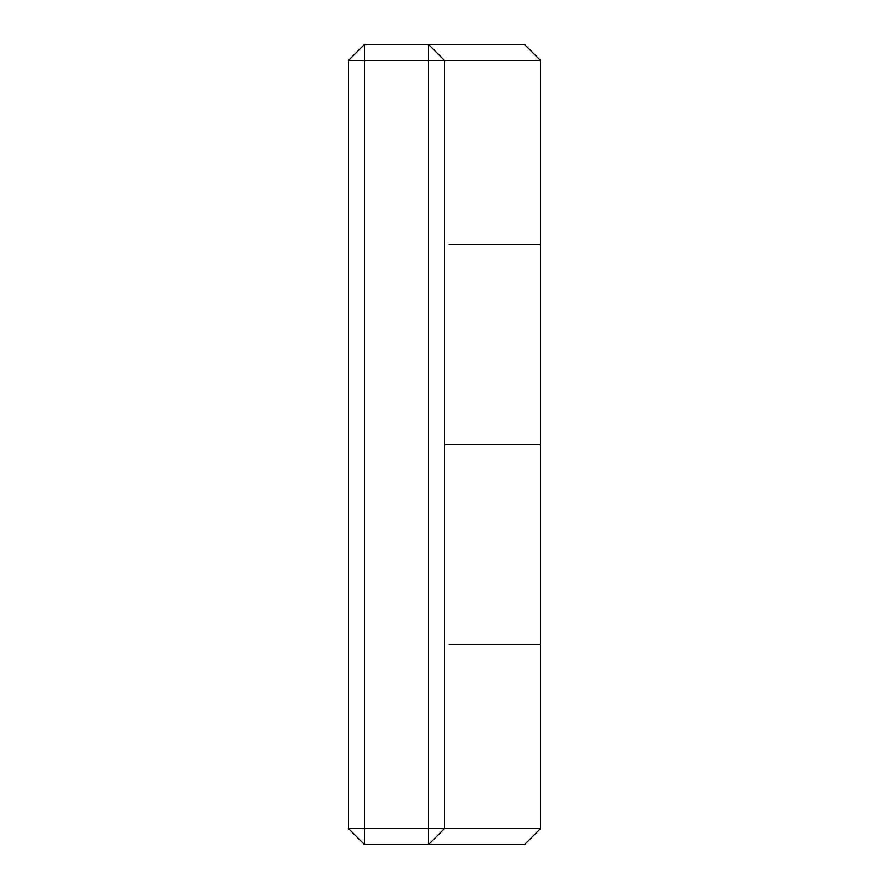 <?xml version="1.0" encoding="UTF-8"?>
<svg xmlns="http://www.w3.org/2000/svg" width="889" height="889" viewBox="0 0 889 889"><rect width="100%" height="100%" fill="white"/><g stroke="black" fill="none" stroke-linecap="round" stroke-linejoin="round"><path stroke-width="1.33" d="M524.232 844.55L428.498 844.55L444.5 828.548L540.512 828.548L444.5 828.548L444.5 60.452L444.5 828.548L364.49 828.548L364.49 60.452L428.498 60.452L428.498 844.55L524.51 844.55L540.512 828.548L540.512 444.5L444.5 444.5L540.512 444.5L540.512 60.452L444.5 60.452L428.498 44.45L524.232 44.45M540.512 244.475L449.212 244.475M540.512 644.525L449.212 644.525M449.212 444.5L444.5 444.5M348.488 60.452L348.488 828.548L364.49 844.55L428.498 844.55L364.49 844.55L364.49 828.548L428.498 828.548L428.498 844.55L444.5 828.548L428.498 828.548L428.498 60.452L540.512 60.452L524.51 44.45L364.49 44.45L428.498 44.45L428.498 60.452L428.498 44.45L444.5 60.452L364.49 60.452L364.49 828.548L348.488 828.548L364.49 844.55L364.49 828.548L348.488 828.548L348.488 60.452L364.49 60.452L364.49 44.45L364.49 60.452L348.488 60.452L364.49 44.45L348.488 60.452"/></g></svg>
